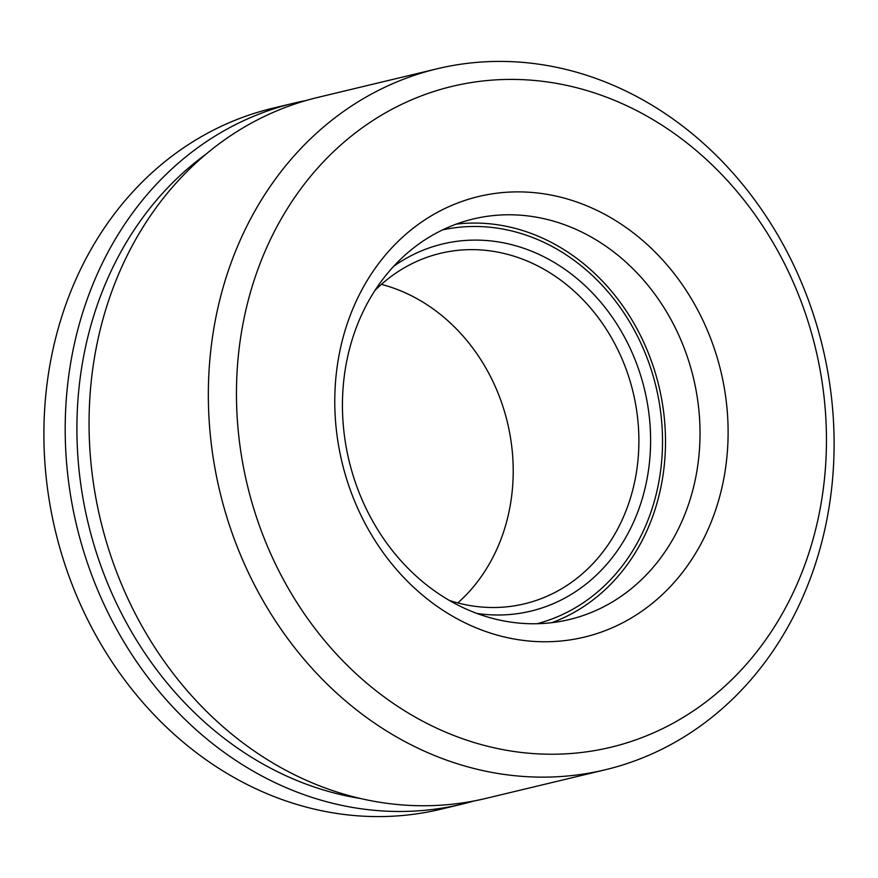 <?xml version="1.0" encoding="UTF-8"?>
<svg xmlns="http://www.w3.org/2000/svg" width="878" height="878" viewBox="0 0 878 878"><rect width="100%" height="100%" fill="white"/><g stroke="black" fill="none" stroke-linecap="round" stroke-linejoin="round"><path stroke-width="1.32" d="M449.393 600.464A180.22 154.956 76.5 0 0 524.495 603.823A180.22 154.956 76.5 0 0 553.941 592.968A180.22 154.956 76.5 0 0 628.121 374.906A180.22 154.956 76.5 0 0 440.416 253.325A180.22 154.956 76.5 0 0 410.97 264.179A180.22 154.956 76.5 0 0 375.005 290.399M476.984 613.47A188.803 162.342 76.5 0 0 561.602 599.773A188.803 162.342 76.5 0 0 632.5 353.538A188.803 162.342 76.5 0 0 411.837 255.322A188.803 162.342 76.5 0 0 393.695 266.286M537.007 623.731A202.533 174.14 76.5 0 0 567.045 612.306A202.533 174.14 76.5 0 0 650.982 368.969A202.533 174.14 76.5 0 0 442.534 229.915M305.994 100.542A360.43 309.923 76.5 0 0 293.998 103.132A360.43 309.923 76.5 0 0 235.117 124.819A360.43 309.923 76.5 0 0 86.746 560.965A360.43 309.923 76.5 0 0 462.157 804.105A360.43 309.923 76.5 0 0 474.021 800.966M293.998 103.132L272.696 108.235A360.43 309.923 76.5 0 0 213.815 129.933A360.43 309.923 76.5 0 0 65.444 566.069A360.43 309.923 76.5 0 0 440.855 809.22L462.157 804.105M441.59 210.149A226.557 194.806 76.5 0 0 356.512 505.64A226.557 194.806 76.5 0 0 621.317 623.49A226.557 194.806 76.5 0 0 706.384 328.01A226.557 194.806 76.5 0 0 441.59 210.149M439.538 231.397A205.957 177.093 76.5 0 0 354.756 480.617A205.957 177.093 76.5 0 0 569.273 619.55A205.957 177.093 76.5 0 0 602.923 607.159A205.957 177.093 76.5 0 0 687.704 357.928A205.957 177.093 76.5 0 0 473.176 218.995A205.957 177.093 76.5 0 0 439.538 231.397M664.185 748.067A360.43 309.923 76.5 0 0 812.556 311.931A360.43 309.923 76.5 0 0 437.145 68.78A360.43 309.923 76.5 0 0 378.264 90.478A360.43 309.923 76.5 0 0 229.893 526.624A360.43 309.923 76.5 0 0 605.304 769.765A360.43 309.923 76.5 0 0 664.185 748.067M666.248 726.83A339.841 292.209 76.5 0 0 793.855 283.594A339.841 292.209 76.5 0 0 396.658 106.82A339.841 292.209 76.5 0 0 269.052 550.045A339.841 292.209 76.5 0 0 666.248 726.83M437.145 68.78L317.847 97.403A360.43 309.923 76.5 0 0 258.966 119.101A360.43 309.923 76.5 0 0 110.606 555.236A360.43 309.923 76.5 0 0 486.017 798.376L605.304 769.765M551.779 622.689A205.957 177.093 76.5 0 0 568.406 615.434A205.957 177.093 76.5 0 0 656.25 376.069A205.957 177.093 76.5 0 0 456.165 224.142M205.836 154.298A351.848 302.537 76.5 0 0 88.14 523.167A351.848 302.537 76.5 0 0 360.375 798.497M457.822 602.923A180.22 154.956 76.5 0 0 507.462 422.581A180.22 154.956 76.5 0 0 381.403 284.373"/></g></svg>
